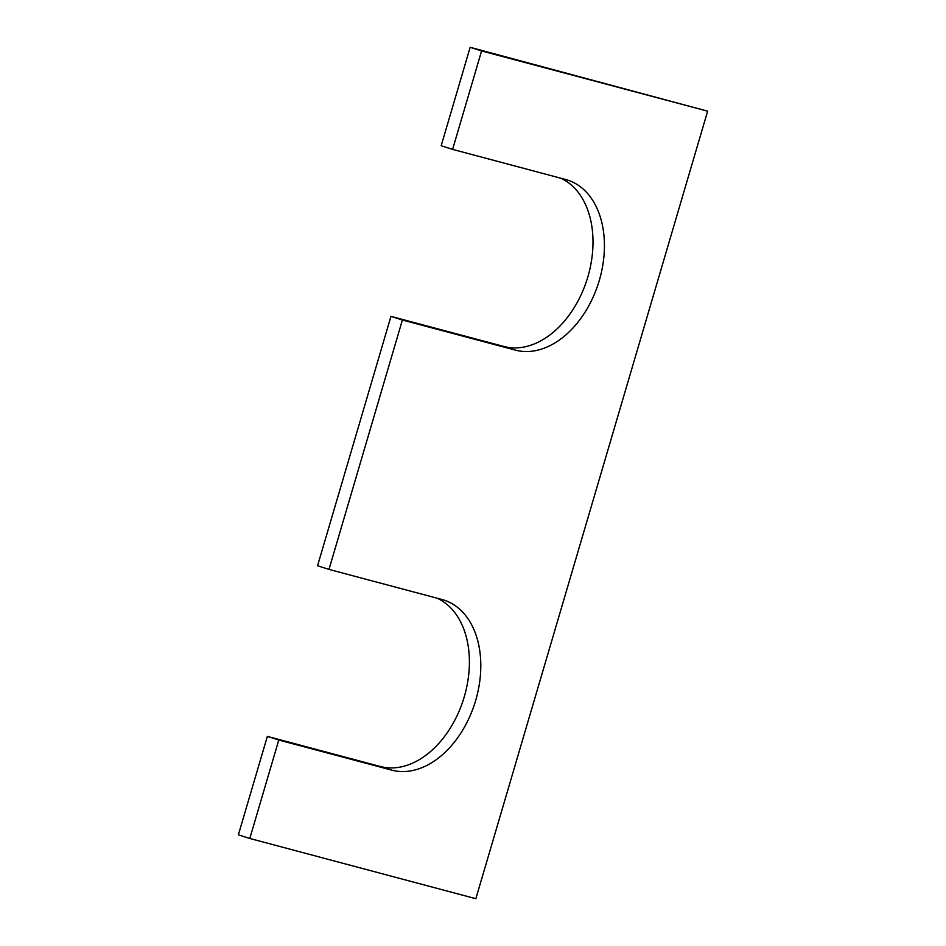 <?xml version="1.0" encoding="UTF-8"?>
<svg xmlns="http://www.w3.org/2000/svg" width="946" height="946" viewBox="0 0 946 946"><rect width="100%" height="100%" fill="white"/><g stroke="black" fill="none" stroke-linecap="round" stroke-linejoin="round"><path stroke-width="1.42" d="M452.602 149.385L565.625 179.504A88.959 60.781 -72.3 0 1 567.565 180.071A88.959 60.781 -72.3 0 1 598.865 281.884A88.959 60.781 -72.3 0 1 515.416 350.126L402.393 320.02L328.995 569.397L442.019 599.516A88.959 60.781 107.7 0 1 443.946 600.083A88.959 60.781 107.7 0 1 475.247 701.897A88.959 60.781 107.7 0 1 391.798 770.15L278.774 740.032L249.803 838.475L475.85 898.7L707.632 111.167L470.15 47.3L441.179 145.743L452.602 149.385L481.585 50.942L470.15 47.3M707.632 111.167L481.585 50.942M560.753 178.203A88.959 60.781 -72.3 0 1 586.331 281.683A88.959 60.781 -72.3 0 1 503.982 346.484L390.958 316.378L317.56 565.755L328.995 569.397M402.393 320.02L390.958 316.378M391.798 770.15L380.375 766.497A88.959 60.781 107.7 0 0 462.724 701.696A88.959 60.781 107.7 0 0 437.135 598.215M380.375 766.497L267.351 736.39L238.368 834.833L249.803 838.475M278.774 740.032L267.351 736.39M515.416 350.126L503.982 346.484"/></g></svg>

